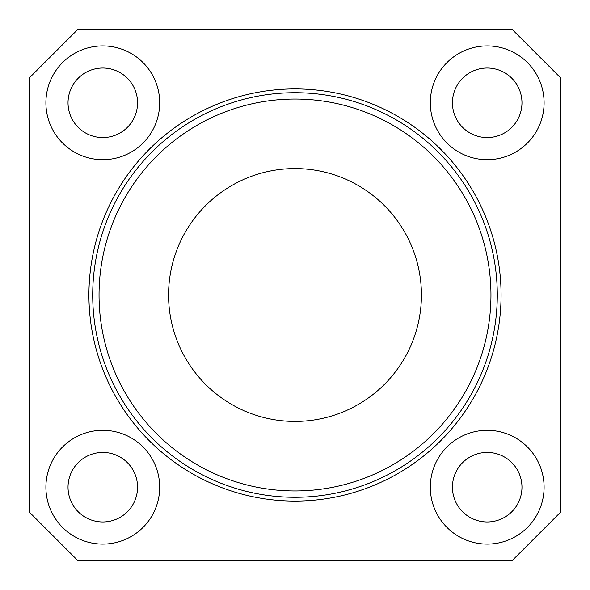 <?xml version="1.0" encoding="UTF-8"?>
<svg xmlns="http://www.w3.org/2000/svg" width="590" height="590" viewBox="0 0 590 590"><rect width="100%" height="100%" fill="white"/><g stroke="black" fill="none" stroke-linecap="round" stroke-linejoin="round"><path stroke-width="0.89" d="M99.039 295A195.961 195.961 0 0 0 295 490.961A195.961 195.961 0 0 0 490.961 295A195.961 195.961 0 0 0 295 99.039A195.961 195.961 0 0 0 99.039 295M497.289 295A202.289 202.289 0 0 1 295 497.289A202.289 202.289 0 0 1 92.711 295A202.289 202.289 0 0 1 295 92.711A202.289 202.289 0 0 1 497.289 295M421.43 295A126.43 126.43 0 0 0 295 168.57A126.43 126.43 0 0 0 168.57 295A126.43 126.43 0 0 0 295 421.43A126.43 126.43 0 0 0 421.43 295M159.684 487.207A56.891 56.891 0 0 0 102.793 430.317A56.891 56.891 0 0 0 45.902 487.207A56.891 56.891 0 0 0 102.793 544.098A56.891 56.891 0 0 0 159.684 487.207M137.559 487.207A34.766 34.766 0 0 0 102.793 452.442A34.766 34.766 0 0 0 68.027 487.207A34.766 34.766 0 0 0 102.793 521.973A34.766 34.766 0 0 0 137.559 487.207M159.684 102.793A56.891 56.891 0 0 0 102.793 45.902A56.891 56.891 0 0 0 45.902 102.793A56.891 56.891 0 0 0 102.793 159.684A56.891 56.891 0 0 0 159.684 102.793M137.559 102.793A34.766 34.766 0 0 0 102.793 68.027A34.766 34.766 0 0 0 68.027 102.793A34.766 34.766 0 0 0 102.793 137.559A34.766 34.766 0 0 0 137.559 102.793M544.098 102.793A56.891 56.891 0 0 0 487.207 45.902A56.891 56.891 0 0 0 430.317 102.793A56.891 56.891 0 0 0 487.207 159.684A56.891 56.891 0 0 0 544.098 102.793M521.973 102.793A34.766 34.766 0 0 0 487.207 68.027A34.766 34.766 0 0 0 452.442 102.793A34.766 34.766 0 0 0 487.207 137.559A34.766 34.766 0 0 0 521.973 102.793M544.098 487.207A56.891 56.891 0 0 0 487.207 430.317A56.891 56.891 0 0 0 430.317 487.207A56.891 56.891 0 0 0 487.207 544.098A56.891 56.891 0 0 0 544.098 487.207M521.973 487.207A34.766 34.766 0 0 0 487.207 452.442A34.766 34.766 0 0 0 452.442 487.207A34.766 34.766 0 0 0 487.207 521.973A34.766 34.766 0 0 0 521.973 487.207M88.92 295A206.08 206.08 0 0 1 295 88.92A206.08 206.08 0 0 1 501.08 295A206.08 206.08 0 0 1 295 501.08A206.08 206.08 0 0 1 88.92 295M512.253 560.5L560.5 512.253L560.5 77.747L512.253 29.5L77.747 29.5L29.5 77.747L29.5 512.253L77.747 560.5L512.253 560.5"/></g></svg>

